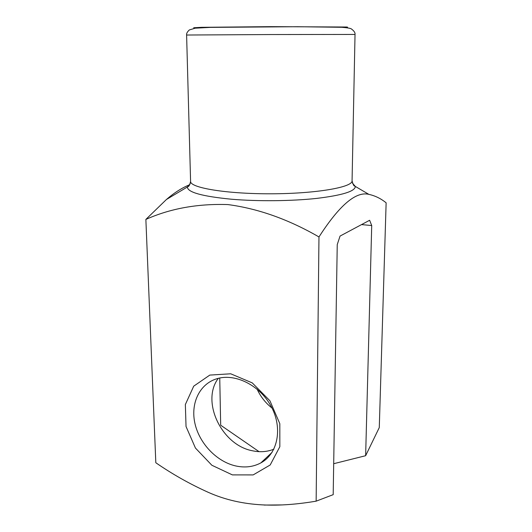 <?xml version="1.0" encoding="UTF-8"?>
<svg xmlns="http://www.w3.org/2000/svg" width="532" height="532" viewBox="0 0 532 532"><rect width="100%" height="100%" fill="white"/><g stroke="black" fill="none" stroke-linecap="round" stroke-linejoin="round"><path stroke-width="0.8" d="M333.69 463.711L365.637 455.711L371.715 225.541L361.541 224.597M371.715 225.541L369.627 220.275L340.048 236.082L337.241 244.6L333.192 494.66L316.141 501.164L318.967 236.946C288.543 219.383 258.2 208.597 227.935 204.581C197.658 203.563 170.307 208.511 145.868 219.423L166.45 199.48C174.39 192.637 182.163 187.716 189.764 184.71M365.637 455.711L379.276 427.588L386.132 202.818C380.932 198.569 375.18 195.756 368.869 194.373C354.492 190.695 336.829 209.229 318.967 236.946M232.364 474.89L211.869 465.261L195.45 448.064L186.034 426.518L185.355 404.526L193.721 386.166L209.808 375.087L230.708 373.79L252.274 382.9L269.93 400.782L279.819 423.698L279.839 446.707L270.196 464.975L253.166 474.91L232.364 474.89M145.868 219.423L155.816 462.74C172.361 474.172 189.844 484.04 208.265 492.333C242.944 507.827 280.025 507.235 316.141 501.164M219.743 378.006L220.68 425.208L259.051 451.655M282.046 504.921L264.185 505.061M218.32 378.332C200.81 401.261 221.472 445.051 252.354 450.75C260.002 452.399 267.164 451.881 273.84 449.201M272.018 408.057C265.521 402.95 260.547 396.646 257.109 389.138M235.47 465.886C216.584 461.523 199.46 443.475 194.971 423.605C190.403 403.748 199.201 384.437 216.238 378.93C234.698 372.733 259.982 385.115 271.353 406.761C282.924 428.32 277.764 453.843 260.826 462.913C253.199 466.97 244.747 467.961 235.47 465.886M352.423 183.081L355.323 186.439C355.183 191.314 342.262 195.31 316.56 198.416C291.529 201.136 257.601 201.462 231.38 199.214C202.22 196.361 187.55 192.298 187.37 187.025L190.25 183.646M190.589 181.392C189.911 187.803 226.439 193.987 271.373 193.794C316.301 193.675 352.789 187.231 352.064 180.827L355.03 34.44L270.815 34.547L186.606 35.026L190.589 181.392C189.798 184.724 189 186.433 188.195 186.513L166.45 199.48M197.598 27.943L193.688 27.757L201.448 27.325L270.781 26.647L346.698 27.019C348.453 27.152 347.549 27.292 343.991 27.431M352.064 180.827C353.062 184.431 353.88 186.14 354.531 185.961L368.869 194.373M260.826 462.913L272.038 452.38M355.03 34.44C355.31 32.731 354.039 30.856 351.206 28.808C350.103 28.229 346.964 27.724 341.803 27.292L297.401 26.72L210.466 27.378L195.197 28.189L189.332 29.945C187.257 31.873 186.346 33.569 186.606 35.026"/></g></svg>
